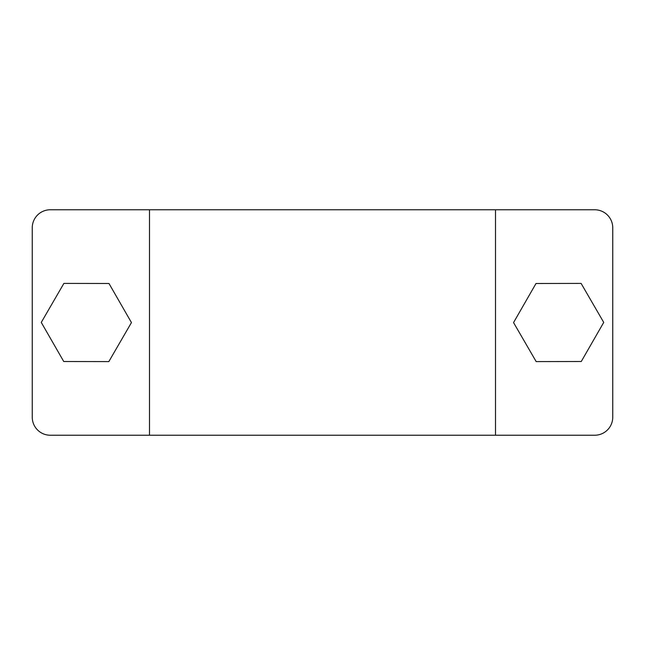 <?xml version="1.0" encoding="UTF-8"?>
<svg xmlns="http://www.w3.org/2000/svg" width="645" height="645" viewBox="0 0 645 645"><rect width="100%" height="100%" fill="white"/><g stroke="black" fill="none" stroke-linecap="round" stroke-linejoin="round"><path stroke-width="0.97" d="M612.75 417.194L612.75 227.806L612.75 417.194A18.036 18.036 0 0 1 594.714 435.23L50.286 435.23A18.036 18.036 0 0 1 32.25 417.194L32.25 227.806A18.036 18.036 0 0 1 50.286 209.77L149.495 209.77L50.286 209.77M612.75 227.806A18.036 18.036 0 0 0 594.714 209.77L149.495 209.77L149.495 435.23L50.286 435.23M495.505 435.23L495.505 209.77M32.25 417.194L32.25 227.806M108.836 361.595L131.451 322.581L108.981 283.486L63.887 283.405L41.272 322.419L63.742 361.514L108.836 361.595M536.011 283.494L513.549 322.589L536.172 361.595L581.266 361.506L603.728 322.411L581.105 283.405L536.011 283.494"/></g></svg>
